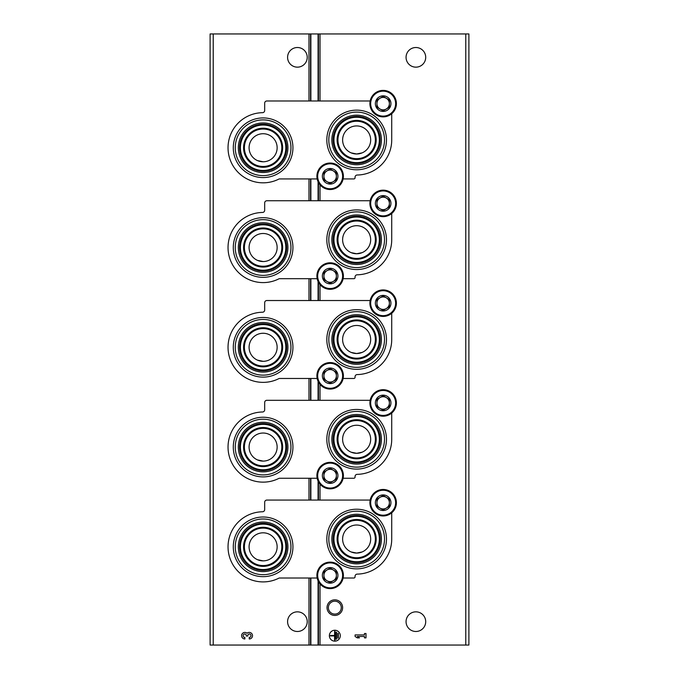 <?xml version="1.0" encoding="UTF-8"?>
<svg xmlns="http://www.w3.org/2000/svg" width="679" height="679" viewBox="0 0 679 679"><rect width="100%" height="100%" fill="white"/><g stroke="black" fill="none" stroke-linecap="round" stroke-linejoin="round"><path stroke-width="1.02" d="M257.468 459.912L263.113 461.1A14.03 14.03 0 0 0 277.142 447.062A14.03 14.03 0 0 0 263.113 433.032A14.03 14.03 0 0 0 249.083 447.062A14.03 14.03 0 0 0 263.113 461.1M257.468 360.142L263.113 361.321A14.03 14.03 0 0 0 277.142 347.292A14.03 14.03 0 0 0 263.113 333.262A14.03 14.03 0 0 0 249.083 347.292A14.03 14.03 0 0 0 263.113 361.321M257.468 260.371L263.113 261.551A14.03 14.03 0 0 0 277.142 247.521A14.03 14.03 0 0 0 263.113 233.491A14.03 14.03 0 0 0 249.083 247.521A14.03 14.03 0 0 0 263.113 261.551M257.468 160.6L263.113 161.78A14.03 14.03 0 0 0 277.142 147.75A14.03 14.03 0 0 0 263.113 133.721A14.03 14.03 0 0 0 249.083 147.75A14.03 14.03 0 0 0 263.113 161.78M257.468 559.683L263.113 560.871A14.03 14.03 0 0 0 277.142 546.841A14.03 14.03 0 0 0 263.113 532.811A14.03 14.03 0 0 0 249.083 546.841A14.03 14.03 0 0 0 263.113 560.871M351.204 452.206L356.645 453.3L362.077 452.206M351.204 352.435L356.645 353.53L362.077 352.435M351.204 252.664L356.645 253.759L362.077 252.664M351.204 152.885L356.645 153.989L362.077 152.894M351.204 551.976L356.645 553.071L362.077 551.976M213.223 645.05L210.108 645.05L210.108 33.95L213.223 33.95L213.223 645.05L468.892 645.05L468.892 33.95L318.078 33.95L318.078 100.984M334.823 599.837A7.792 7.792 0 0 1 341.571 611.533A7.792 7.792 0 0 1 328.076 611.533A7.792 7.792 0 0 1 334.823 599.837M370.675 439.271A14.03 14.03 0 0 0 356.645 425.241A14.03 14.03 0 0 0 342.615 439.271A14.03 14.03 0 0 0 356.645 453.3A14.03 14.03 0 0 0 370.675 439.271M370.675 339.5A14.03 14.03 0 0 0 356.645 325.47A14.03 14.03 0 0 0 342.615 339.5A14.03 14.03 0 0 0 356.645 353.53A14.03 14.03 0 0 0 370.675 339.5M370.675 239.729A14.03 14.03 0 0 0 356.645 225.7A14.03 14.03 0 0 0 342.615 239.729A14.03 14.03 0 0 0 356.645 253.759A14.03 14.03 0 0 0 370.675 239.729M370.675 139.959A14.03 14.03 0 0 0 356.645 125.929A14.03 14.03 0 0 0 342.615 139.959A14.03 14.03 0 0 0 356.645 153.989A14.03 14.03 0 0 0 370.675 139.959M370.675 539.041A14.03 14.03 0 0 0 356.645 525.011A14.03 14.03 0 0 0 342.615 539.041A14.03 14.03 0 0 0 356.645 553.071A14.03 14.03 0 0 0 370.675 539.041M425.708 621.667A9.82 9.82 0 0 0 410.973 613.162A9.82 9.82 0 0 0 410.973 630.171A9.82 9.82 0 0 0 425.708 621.667M425.708 57.333A9.82 9.82 0 0 0 410.973 48.829A9.82 9.82 0 0 0 410.973 65.838A9.82 9.82 0 0 0 425.708 57.333M340.281 635.697A5.457 5.457 0 0 0 332.099 630.969A5.457 5.457 0 0 0 332.099 640.424A5.457 5.457 0 0 0 340.281 635.697M355.092 634.933L355.092 636.461L357.273 637.878L359.454 637.878L357.273 636.461L364.47 636.461L364.47 637.878L365.998 637.878L365.998 633.515L364.47 633.515L364.47 634.933L355.092 634.933M318.078 181.743L318.078 200.755M318.078 281.513L318.078 300.525M318.078 381.284L318.078 400.296M318.078 481.055L318.078 500.067M318.078 580.825L318.078 645.05M318.078 33.95L310.872 33.95L310.872 100.984M310.872 178.933L310.872 200.755M310.872 278.704L310.872 300.525M310.872 378.475L310.872 400.296M310.872 478.245L310.872 500.067M310.872 578.016L310.872 645.05M310.872 33.95L213.223 33.95M307.231 57.333A9.82 9.82 0 0 0 292.496 48.829A9.82 9.82 0 0 0 292.496 65.838A9.82 9.82 0 0 0 307.231 57.333M307.231 621.667A9.82 9.82 0 0 0 292.496 613.162A9.82 9.82 0 0 0 292.496 630.171A9.82 9.82 0 0 0 307.231 621.667M249.235 638.973A3.276 3.276 0 0 0 252.299 634.526A3.276 3.276 0 0 0 247.054 633.252A3.276 3.276 0 0 0 241.817 634.526A3.276 3.276 0 0 0 244.873 638.973L244.873 637.445A1.748 1.748 0 0 1 243.999 634.186A1.528 1.528 0 0 1 246.29 635.51L246.29 636.028L247.818 636.028L247.818 635.51A1.528 1.528 0 0 1 250.11 634.186A1.748 1.748 0 0 1 249.235 637.445L249.235 638.973M338.312 633.295L337.879 633.295L337.879 638.099L338.312 638.099L338.312 633.295M336.572 632.208L336.13 632.208L336.13 639.185L336.572 639.185L336.572 632.208M330.461 635.476L330.461 635.917L334.603 635.917L334.603 640.059L335.044 640.059L335.044 631.334L334.603 631.334L334.603 635.476L330.461 635.476M334.823 601.195A6.442 6.442 0 0 1 340.408 610.854A6.442 6.442 0 0 1 329.239 610.854A6.442 6.442 0 0 1 334.823 601.195M317.161 578.016L279.179 578.016A35.079 35.079 0 0 1 229.095 555.388A35.079 35.079 0 0 1 262.527 511.762A2.181 2.181 0 0 0 264.674 509.581L264.674 502.256A2.181 2.181 0 0 1 266.855 500.067L370.165 500.067M343.133 578.016L353.844 578.016A1.248 1.248 0 0 0 355.075 576.598A2.181 2.181 0 0 1 357.205 574.111A35.079 35.079 0 0 0 391.724 539.041L391.724 512.823M263.113 576.666A29.825 29.825 0 0 0 292.938 546.841A29.825 29.825 0 0 0 263.113 517.008A29.825 29.825 0 0 0 233.287 546.841A29.825 29.825 0 0 0 263.113 576.666M356.645 568.866A29.825 29.825 0 0 0 386.478 539.041A29.825 29.825 0 0 0 356.645 509.216A29.825 29.825 0 0 0 326.82 539.041A29.825 29.825 0 0 0 356.645 568.866M356.645 520.335A18.706 18.706 0 0 1 372.847 548.394A18.706 18.706 0 0 1 340.451 548.394A18.706 18.706 0 0 1 356.645 520.335M356.645 511.185A27.856 27.856 0 0 1 380.775 552.969A27.856 27.856 0 0 1 332.523 552.969A27.856 27.856 0 0 1 356.645 511.185M356.645 514.258A24.784 24.784 0 0 1 378.118 551.433A24.784 24.784 0 0 1 335.18 551.433A24.784 24.784 0 0 1 356.645 514.258M356.645 515.505A23.536 23.536 0 0 1 377.032 550.813A23.536 23.536 0 0 1 336.266 550.813A23.536 23.536 0 0 1 356.645 515.505M356.645 516.337A22.704 22.704 0 0 1 376.31 550.397A22.704 22.704 0 0 1 336.988 550.397A22.704 22.704 0 0 1 356.645 516.337M356.645 519.503A19.547 19.547 0 0 1 373.569 548.81A19.547 19.547 0 0 1 339.721 548.81A19.547 19.547 0 0 1 356.645 519.503M263.113 528.126A18.706 18.706 0 0 1 279.315 556.194A18.706 18.706 0 0 1 246.91 556.194A18.706 18.706 0 0 1 263.113 528.126M263.113 518.985A27.856 27.856 0 0 1 287.234 560.761A27.856 27.856 0 0 1 238.991 560.761A27.856 27.856 0 0 1 263.113 518.985M263.113 522.049A24.784 24.784 0 0 1 284.577 559.233A24.784 24.784 0 0 1 241.648 559.233A24.784 24.784 0 0 1 263.113 522.049M263.113 523.297A23.536 23.536 0 0 1 283.499 558.605A23.536 23.536 0 0 1 242.726 558.605A23.536 23.536 0 0 1 263.113 523.297M263.113 524.137A22.704 22.704 0 0 1 282.778 558.189A22.704 22.704 0 0 1 243.447 558.189A22.704 22.704 0 0 1 263.113 524.137M263.113 527.294A19.547 19.547 0 0 1 280.037 556.61A19.547 19.547 0 0 1 246.188 556.61A19.547 19.547 0 0 1 263.113 527.294M317.161 478.245L279.179 478.245A35.079 35.079 0 0 1 229.095 455.617A35.079 35.079 0 0 1 262.527 411.992A2.181 2.181 0 0 0 264.674 409.81L264.674 402.477A2.181 2.181 0 0 1 266.855 400.296L370.165 400.296M343.133 478.245L353.844 478.245A1.248 1.248 0 0 0 355.075 476.828A2.181 2.181 0 0 1 357.205 474.341A35.079 35.079 0 0 0 391.724 439.271L391.724 413.053M263.113 476.896A29.825 29.825 0 0 0 292.938 447.062A29.825 29.825 0 0 0 263.113 417.237A29.825 29.825 0 0 0 233.287 447.062A29.825 29.825 0 0 0 263.113 476.896M356.645 469.096A29.825 29.825 0 0 0 386.478 439.271A29.825 29.825 0 0 0 356.645 409.445A29.825 29.825 0 0 0 326.82 439.271A29.825 29.825 0 0 0 356.645 469.096M356.645 420.564A18.706 18.706 0 0 1 372.847 448.624A18.706 18.706 0 0 1 340.451 448.624A18.706 18.706 0 0 1 356.645 420.564M356.645 411.415A27.856 27.856 0 0 1 380.775 453.199A27.856 27.856 0 0 1 332.523 453.199A27.856 27.856 0 0 1 356.645 411.415M356.645 414.487A24.784 24.784 0 0 1 378.118 451.662A24.784 24.784 0 0 1 335.18 451.662A24.784 24.784 0 0 1 356.645 414.487M356.645 415.735A23.536 23.536 0 0 1 377.032 451.043A23.536 23.536 0 0 1 336.266 451.043A23.536 23.536 0 0 1 356.645 415.735M356.645 416.567A22.704 22.704 0 0 1 376.31 450.627A22.704 22.704 0 0 1 336.988 450.627A22.704 22.704 0 0 1 356.645 416.567M356.645 419.732A19.547 19.547 0 0 1 373.569 449.04A19.547 19.547 0 0 1 339.721 449.04A19.547 19.547 0 0 1 356.645 419.732M263.113 428.356A18.706 18.706 0 0 1 279.315 456.424A18.706 18.706 0 0 1 246.91 456.424A18.706 18.706 0 0 1 263.113 428.356M263.113 419.215A27.856 27.856 0 0 1 287.234 460.99A27.856 27.856 0 0 1 238.991 460.99A27.856 27.856 0 0 1 263.113 419.215M263.113 422.279A24.784 24.784 0 0 1 284.577 459.462A24.784 24.784 0 0 1 241.648 459.462A24.784 24.784 0 0 1 263.113 422.279M263.113 423.526A23.536 23.536 0 0 1 283.499 458.834A23.536 23.536 0 0 1 242.726 458.834A23.536 23.536 0 0 1 263.113 423.526M263.113 424.358A22.704 22.704 0 0 1 282.778 458.418A22.704 22.704 0 0 1 243.447 458.418A22.704 22.704 0 0 1 263.113 424.358M263.113 427.524A19.547 19.547 0 0 1 280.037 456.84A19.547 19.547 0 0 1 246.188 456.84A19.547 19.547 0 0 1 263.113 427.524M317.161 378.475L279.179 378.475A35.079 35.079 0 0 1 229.095 355.847A35.079 35.079 0 0 1 262.527 312.221A2.181 2.181 0 0 0 264.674 310.04L264.674 302.707A2.181 2.181 0 0 1 266.855 300.525L370.165 300.525M343.133 378.475L353.844 378.475A1.248 1.248 0 0 0 355.075 377.057A2.181 2.181 0 0 1 357.205 374.57A35.079 35.079 0 0 0 391.724 339.5L391.724 313.282M263.113 377.117A29.825 29.825 0 0 0 292.938 347.292A29.825 29.825 0 0 0 263.113 317.466A29.825 29.825 0 0 0 233.287 347.292A29.825 29.825 0 0 0 263.113 377.117M356.645 369.325A29.825 29.825 0 0 0 386.478 339.5A29.825 29.825 0 0 0 356.645 309.675A29.825 29.825 0 0 0 326.82 339.5A29.825 29.825 0 0 0 356.645 369.325M356.645 320.794A18.706 18.706 0 0 1 372.847 348.853A18.706 18.706 0 0 1 340.451 348.853A18.706 18.706 0 0 1 356.645 320.794M356.645 311.644A27.856 27.856 0 0 1 380.775 353.428A27.856 27.856 0 0 1 332.523 353.428A27.856 27.856 0 0 1 356.645 311.644M356.645 314.716A24.784 24.784 0 0 1 378.118 351.892A24.784 24.784 0 0 1 335.18 351.892A24.784 24.784 0 0 1 356.645 314.716M356.645 315.964A23.536 23.536 0 0 1 377.032 351.272A23.536 23.536 0 0 1 336.266 351.272A23.536 23.536 0 0 1 356.645 315.964M356.645 316.796A22.704 22.704 0 0 1 376.31 350.856A22.704 22.704 0 0 1 336.988 350.856A22.704 22.704 0 0 1 356.645 316.796M356.645 319.953A19.547 19.547 0 0 1 373.569 349.269A19.547 19.547 0 0 1 339.721 349.269A19.547 19.547 0 0 1 356.645 319.953M263.113 328.585A18.706 18.706 0 0 1 279.315 356.645A18.706 18.706 0 0 1 246.91 356.645A18.706 18.706 0 0 1 263.113 328.585M263.113 319.444A27.856 27.856 0 0 1 287.234 361.22A27.856 27.856 0 0 1 238.991 361.22A27.856 27.856 0 0 1 263.113 319.444M263.113 322.508A24.784 24.784 0 0 1 284.577 359.692A24.784 24.784 0 0 1 241.648 359.692A24.784 24.784 0 0 1 263.113 322.508M263.113 323.756A23.536 23.536 0 0 1 283.499 359.064A23.536 23.536 0 0 1 242.726 359.064A23.536 23.536 0 0 1 263.113 323.756M263.113 324.587A22.704 22.704 0 0 1 282.778 358.648A22.704 22.704 0 0 1 243.447 358.648A22.704 22.704 0 0 1 263.113 324.587M263.113 327.753A19.547 19.547 0 0 1 280.037 357.069A19.547 19.547 0 0 1 246.188 357.069A19.547 19.547 0 0 1 263.113 327.753M317.161 278.704L279.179 278.704A35.079 35.079 0 0 1 229.095 256.076A35.079 35.079 0 0 1 262.527 212.451A2.181 2.181 0 0 0 264.674 210.269L264.674 202.936A2.181 2.181 0 0 1 266.855 200.755L370.165 200.755M343.133 278.704L353.844 278.704A1.248 1.248 0 0 0 355.075 277.287A2.181 2.181 0 0 1 357.205 274.8A35.079 35.079 0 0 0 391.724 239.729L391.724 213.512M263.113 277.346A29.825 29.825 0 0 0 292.938 247.521A29.825 29.825 0 0 0 263.113 217.696A29.825 29.825 0 0 0 233.287 247.521A29.825 29.825 0 0 0 263.113 277.346M356.645 269.555A29.825 29.825 0 0 0 386.478 239.729A29.825 29.825 0 0 0 356.645 209.904A29.825 29.825 0 0 0 326.82 239.729A29.825 29.825 0 0 0 356.645 269.555M356.645 221.023A18.706 18.706 0 0 1 372.847 249.083A18.706 18.706 0 0 1 340.451 249.083A18.706 18.706 0 0 1 356.645 221.023M356.645 211.873A27.856 27.856 0 0 1 380.775 253.657A27.856 27.856 0 0 1 332.523 253.657A27.856 27.856 0 0 1 356.645 211.873M356.645 214.937A24.784 24.784 0 0 1 378.118 252.121A24.784 24.784 0 0 1 335.18 252.121A24.784 24.784 0 0 1 356.645 214.937M356.645 216.185A23.536 23.536 0 0 1 377.032 251.502A23.536 23.536 0 0 1 336.266 251.502A23.536 23.536 0 0 1 356.645 216.185M356.645 217.025A22.704 22.704 0 0 1 376.31 251.077A22.704 22.704 0 0 1 336.988 251.077A22.704 22.704 0 0 1 356.645 217.025M356.645 220.183A19.547 19.547 0 0 1 373.569 249.499A19.547 19.547 0 0 1 339.721 249.499A19.547 19.547 0 0 1 356.645 220.183M263.113 228.815A18.706 18.706 0 0 1 279.315 256.874A18.706 18.706 0 0 1 246.91 256.874A18.706 18.706 0 0 1 263.113 228.815M263.113 219.665A27.856 27.856 0 0 1 287.234 261.449A27.856 27.856 0 0 1 238.991 261.449A27.856 27.856 0 0 1 263.113 219.665M263.113 222.737A24.784 24.784 0 0 1 284.577 259.913A24.784 24.784 0 0 1 241.648 259.913A24.784 24.784 0 0 1 263.113 222.737M263.113 223.985A23.536 23.536 0 0 1 283.499 259.293A23.536 23.536 0 0 1 242.726 259.293A23.536 23.536 0 0 1 263.113 223.985M263.113 224.817A22.704 22.704 0 0 1 282.778 258.877A22.704 22.704 0 0 1 243.447 258.877A22.704 22.704 0 0 1 263.113 224.817M263.113 227.983A19.547 19.547 0 0 1 280.037 257.299A19.547 19.547 0 0 1 246.188 257.299A19.547 19.547 0 0 1 263.113 227.983M317.161 178.933L279.179 178.933A35.079 35.079 0 0 1 229.095 156.306A35.079 35.079 0 0 1 262.527 112.68A2.181 2.181 0 0 0 264.674 110.499L264.674 103.166A2.181 2.181 0 0 1 266.855 100.984L370.165 100.984M343.133 178.933L353.844 178.933A1.248 1.248 0 0 0 355.075 177.508A2.181 2.181 0 0 1 357.205 175.029A35.079 35.079 0 0 0 391.724 139.959L391.724 113.741M263.113 177.575A29.825 29.825 0 0 0 292.938 147.75A29.825 29.825 0 0 0 263.113 117.925A29.825 29.825 0 0 0 233.287 147.75A29.825 29.825 0 0 0 263.113 177.575M356.645 169.784A29.825 29.825 0 0 0 386.478 139.959A29.825 29.825 0 0 0 356.645 110.134A29.825 29.825 0 0 0 326.82 139.959A29.825 29.825 0 0 0 356.645 169.784M356.645 121.252A18.706 18.706 0 0 1 372.847 149.312A18.706 18.706 0 0 1 340.451 149.312A18.706 18.706 0 0 1 356.645 121.252M356.645 112.103A27.856 27.856 0 0 1 380.775 153.887A27.856 27.856 0 0 1 332.523 153.887A27.856 27.856 0 0 1 356.645 112.103M356.645 115.167A24.784 24.784 0 0 1 378.118 152.351A24.784 24.784 0 0 1 335.18 152.351A24.784 24.784 0 0 1 356.645 115.167M356.645 116.415A23.536 23.536 0 0 1 377.032 151.731A23.536 23.536 0 0 1 336.266 151.731A23.536 23.536 0 0 1 356.645 116.415M356.645 117.255A22.704 22.704 0 0 1 376.31 151.307A22.704 22.704 0 0 1 336.988 151.307A22.704 22.704 0 0 1 356.645 117.255M356.645 120.412A19.547 19.547 0 0 1 373.569 149.728A19.547 19.547 0 0 1 339.721 149.728A19.547 19.547 0 0 1 356.645 120.412M263.113 129.044A18.706 18.706 0 0 1 279.315 157.104A18.706 18.706 0 0 1 246.91 157.104A18.706 18.706 0 0 1 263.113 129.044M263.113 119.894A27.856 27.856 0 0 1 287.234 161.678A27.856 27.856 0 0 1 238.991 161.678A27.856 27.856 0 0 1 263.113 119.894M263.113 122.967A24.784 24.784 0 0 1 284.577 160.142A24.784 24.784 0 0 1 241.648 160.142A24.784 24.784 0 0 1 263.113 122.967M263.113 124.215A23.536 23.536 0 0 1 283.499 159.523A23.536 23.536 0 0 1 242.726 159.523A23.536 23.536 0 0 1 263.113 124.215M263.113 125.046A22.704 22.704 0 0 1 282.778 159.107A22.704 22.704 0 0 1 243.447 159.107A22.704 22.704 0 0 1 263.113 125.046M263.113 128.212A19.547 19.547 0 0 1 280.037 157.52A19.547 19.547 0 0 1 246.188 157.52A19.547 19.547 0 0 1 263.113 128.212M330.147 567.568A7.792 7.792 0 0 1 336.894 579.263A7.792 7.792 0 0 1 323.399 579.263A7.792 7.792 0 0 1 330.147 567.568M330.147 568.162L323.908 571.769L323.908 578.966L330.147 582.565L336.385 578.966L336.385 571.769L330.147 568.162L323.908 571.769L323.908 578.966L330.147 582.565L336.385 578.966L336.385 575.368A6.238 6.238 0 0 1 327.032 580.766A6.238 6.238 0 0 1 327.032 569.97A6.238 6.238 0 0 1 333.262 569.97L330.147 568.162M330.147 562.119A13.249 13.249 0 0 1 341.622 581.988A13.249 13.249 0 0 1 318.672 581.988A13.249 13.249 0 0 1 330.147 562.119M333.262 569.97A6.238 6.238 0 0 1 336.385 575.368L336.385 571.769L333.262 569.97M330.147 467.797A7.792 7.792 0 0 1 336.894 479.493A7.792 7.792 0 0 1 323.399 479.493A7.792 7.792 0 0 1 330.147 467.797M330.147 468.391L323.908 471.998L323.908 479.196L330.147 482.794L336.385 479.196L336.385 471.998L330.147 468.391L323.908 471.998L323.908 479.196L330.147 482.794L336.385 479.196L336.385 475.597A6.238 6.238 0 0 1 327.032 480.995A6.238 6.238 0 0 1 327.032 470.191A6.238 6.238 0 0 1 333.262 470.191L330.147 468.391M330.147 462.34A13.249 13.249 0 0 1 341.622 482.217A13.249 13.249 0 0 1 318.672 482.217A13.249 13.249 0 0 1 330.147 462.34M333.262 470.191A6.238 6.238 0 0 1 336.385 475.597L336.385 471.998L333.262 470.191M330.147 368.026A7.792 7.792 0 0 1 336.894 379.722A7.792 7.792 0 0 1 323.399 379.722A7.792 7.792 0 0 1 330.147 368.026M330.147 368.621L323.908 372.219L323.908 379.425L330.147 383.024L336.385 379.425L336.385 372.219L330.147 368.621L323.908 372.219L323.908 379.425L330.147 383.024L336.385 379.425L336.385 375.827A6.238 6.238 0 0 1 327.032 381.225A6.238 6.238 0 0 1 327.032 370.42A6.238 6.238 0 0 1 333.262 370.42L330.147 368.621M330.147 362.569A13.249 13.249 0 0 1 341.622 382.447A13.249 13.249 0 0 1 318.672 382.447A13.249 13.249 0 0 1 330.147 362.569M333.262 370.42A6.238 6.238 0 0 1 336.385 375.827L336.385 372.219L333.262 370.42M330.147 268.256A7.792 7.792 0 0 1 336.894 279.952A7.792 7.792 0 0 1 323.399 279.952A7.792 7.792 0 0 1 330.147 268.256M330.147 268.85L323.908 272.449L323.908 279.655L330.147 283.253L336.385 279.655L336.385 272.449L330.147 268.85L323.908 272.449L323.908 279.655L330.147 283.253L336.385 279.655L336.385 276.047A6.238 6.238 0 0 1 327.032 281.454A6.238 6.238 0 0 1 327.032 270.649A6.238 6.238 0 0 1 333.262 270.649L330.147 268.85M330.147 262.798A13.249 13.249 0 0 1 341.622 282.676A13.249 13.249 0 0 1 318.672 282.676A13.249 13.249 0 0 1 330.147 262.798M333.262 270.649A6.238 6.238 0 0 1 336.385 276.047L336.385 272.449L333.262 270.649M330.147 168.485A7.792 7.792 0 0 1 336.894 180.181A7.792 7.792 0 0 1 323.399 180.181A7.792 7.792 0 0 1 330.147 168.485M330.147 169.079L323.908 172.678L323.908 179.884L330.147 183.483L336.385 179.884L336.385 172.678L330.147 169.079L323.908 172.678L323.908 179.884L330.147 183.483L336.385 179.884L336.385 176.277A6.238 6.238 0 0 1 327.032 181.683A6.238 6.238 0 0 1 327.032 170.879A6.238 6.238 0 0 1 333.262 170.879L330.147 169.079M330.147 163.028A13.249 13.249 0 0 1 341.622 182.906A13.249 13.249 0 0 1 318.672 182.906A13.249 13.249 0 0 1 330.147 163.028M333.262 170.879A6.238 6.238 0 0 1 336.385 176.277L336.385 172.678L333.262 170.879M383.151 494.923A7.792 7.792 0 0 1 389.899 506.619A7.792 7.792 0 0 1 376.404 506.619A7.792 7.792 0 0 1 383.151 494.923M383.151 495.517L376.913 499.116L376.913 506.322L383.151 509.921L389.39 506.322L389.39 499.116L383.151 495.517L376.913 499.116L376.913 506.322L383.151 509.921L389.39 506.322L389.39 502.723A6.238 6.238 0 0 1 380.036 508.121A6.238 6.238 0 0 1 380.036 497.317A6.238 6.238 0 0 1 386.266 497.317L383.151 495.517M383.151 489.466A13.249 13.249 0 0 1 394.626 509.343A13.249 13.249 0 0 1 371.676 509.343A13.249 13.249 0 0 1 383.151 489.466M386.266 497.317A6.238 6.238 0 0 1 389.39 502.723L389.39 499.116L386.266 497.317M383.151 395.153A7.792 7.792 0 0 1 389.899 406.848A7.792 7.792 0 0 1 376.404 406.848A7.792 7.792 0 0 1 383.151 395.153M383.151 395.747L376.913 399.345L376.913 406.551L383.151 410.15L389.39 406.551L389.39 399.345L383.151 395.747L376.913 399.345L376.913 406.551L383.151 410.15L389.39 406.551L389.39 402.953A6.238 6.238 0 0 1 380.036 408.351A6.238 6.238 0 0 1 380.036 397.546A6.238 6.238 0 0 1 386.266 397.546L383.151 395.747M383.151 389.695A13.249 13.249 0 0 1 394.626 409.573A13.249 13.249 0 0 1 371.676 409.573A13.249 13.249 0 0 1 383.151 389.695M386.266 397.546A6.238 6.238 0 0 1 389.39 402.953L389.39 399.345L386.266 397.546M383.151 295.382A7.792 7.792 0 0 1 389.899 307.078A7.792 7.792 0 0 1 376.404 307.078A7.792 7.792 0 0 1 383.151 295.382M383.151 295.976L376.913 299.575L376.913 306.781L383.151 310.379L389.39 306.781L389.39 299.575L383.151 295.976L376.913 299.575L376.913 306.781L383.151 310.379L389.39 306.781L389.39 303.173A6.238 6.238 0 0 1 380.036 308.58A6.238 6.238 0 0 1 380.036 297.775A6.238 6.238 0 0 1 386.266 297.775L383.151 295.976M383.151 289.925A13.249 13.249 0 0 1 394.626 309.802A13.249 13.249 0 0 1 371.676 309.802A13.249 13.249 0 0 1 383.151 289.925M386.266 297.775A6.238 6.238 0 0 1 389.39 303.173L389.39 299.575L386.266 297.775M383.151 195.611A7.792 7.792 0 0 1 389.899 207.299A7.792 7.792 0 0 1 376.404 207.299A7.792 7.792 0 0 1 383.151 195.611M383.151 196.206L376.913 199.804L376.913 207.002L383.151 210.609L389.39 207.002L389.39 199.804L383.151 196.206L376.913 199.804L376.913 207.002L383.151 210.609L389.39 207.002L389.39 203.403A6.238 6.238 0 0 1 380.036 208.809A6.238 6.238 0 0 1 380.036 198.005A6.238 6.238 0 0 1 386.266 198.005L383.151 196.206M383.151 190.154A13.249 13.249 0 0 1 394.626 210.032A13.249 13.249 0 0 1 371.676 210.032A13.249 13.249 0 0 1 383.151 190.154M386.266 198.005A6.238 6.238 0 0 1 389.39 203.403L389.39 199.804L386.266 198.005M383.151 95.841A7.792 7.792 0 0 1 389.899 107.528A7.792 7.792 0 0 1 376.404 107.528A7.792 7.792 0 0 1 383.151 95.841M383.151 96.435L376.913 100.034L376.913 107.231L383.151 110.838L389.39 107.231L389.39 100.034L383.151 96.435L376.913 100.034L376.913 107.231L383.151 110.838L389.39 107.231L389.39 103.632A6.238 6.238 0 0 1 380.036 109.03A6.238 6.238 0 0 1 380.036 98.234A6.238 6.238 0 0 1 386.266 98.234L383.151 96.435M383.151 90.383A13.249 13.249 0 0 1 394.626 110.261A13.249 13.249 0 0 1 371.676 110.261A13.249 13.249 0 0 1 383.151 90.383M386.266 98.234A6.238 6.238 0 0 1 389.39 103.632L389.39 100.034L386.266 98.234M465.777 33.95L465.777 645.05M320.021 33.95L320.021 100.984M320.021 184.832L320.021 200.755M320.021 284.603L320.021 300.525M320.021 384.373L320.021 400.296M320.021 484.144L320.021 500.067M320.021 583.915L320.021 645.05M318.468 33.95L318.468 100.984M318.468 182.549L318.468 200.755M318.468 282.32L318.468 300.525M318.468 382.09L318.468 400.296M318.468 481.861L318.468 500.067M318.468 581.631L318.468 645.05M310.532 33.95L310.532 100.984M310.532 178.933L310.532 200.755M310.532 278.704L310.532 300.525M310.532 378.475L310.532 400.296M310.532 478.245L310.532 500.067M310.532 578.016L310.532 645.05M308.979 33.95L308.979 100.984M308.979 178.933L308.979 200.755M308.979 278.704L308.979 300.525M308.979 378.475L308.979 400.296M308.979 478.245L308.979 500.067M308.979 578.016L308.979 645.05M330.147 562.891A12.468 12.468 0 0 1 340.943 581.597A12.468 12.468 0 0 1 319.342 581.597A12.468 12.468 0 0 1 330.147 562.891M330.147 463.12A12.468 12.468 0 0 1 340.943 481.827A12.468 12.468 0 0 1 319.342 481.827A12.468 12.468 0 0 1 330.147 463.12M330.147 363.35A12.468 12.468 0 0 1 340.943 382.056A12.468 12.468 0 0 1 319.342 382.056A12.468 12.468 0 0 1 330.147 363.35M330.147 263.579A12.468 12.468 0 0 1 340.943 282.286A12.468 12.468 0 0 1 319.342 282.286A12.468 12.468 0 0 1 330.147 263.579M330.147 163.809A12.468 12.468 0 0 1 340.943 182.515A12.468 12.468 0 0 1 319.342 182.515A12.468 12.468 0 0 1 330.147 163.809M383.151 490.246A12.468 12.468 0 0 1 393.947 508.953A12.468 12.468 0 0 1 372.347 508.953A12.468 12.468 0 0 1 383.151 490.246M383.151 390.476A12.468 12.468 0 0 1 393.947 409.182A12.468 12.468 0 0 1 372.347 409.182A12.468 12.468 0 0 1 383.151 390.476M383.151 290.705A12.468 12.468 0 0 1 393.947 309.412A12.468 12.468 0 0 1 372.347 309.412A12.468 12.468 0 0 1 383.151 290.705M383.151 190.935A12.468 12.468 0 0 1 393.947 209.641A12.468 12.468 0 0 1 372.347 209.641A12.468 12.468 0 0 1 383.151 190.935M383.151 91.164A12.468 12.468 0 0 1 393.947 109.871A12.468 12.468 0 0 1 372.347 109.871A12.468 12.468 0 0 1 383.151 91.164"/></g></svg>
